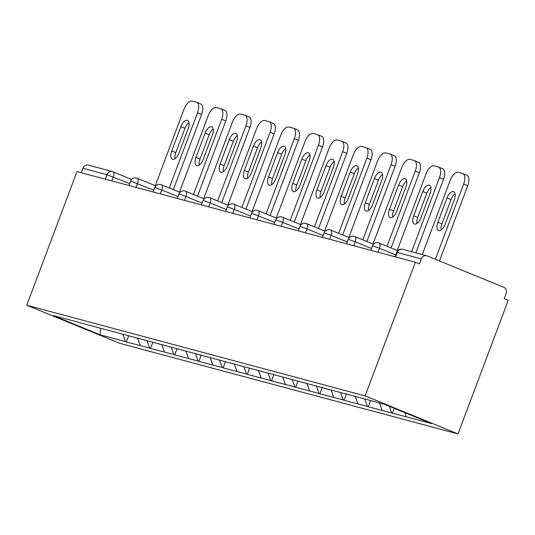 <?xml version="1.0" encoding="UTF-8"?>
<svg xmlns="http://www.w3.org/2000/svg" width="535" height="535" viewBox="0 0 535 535"><rect width="100%" height="100%" fill="white"/><g stroke="black" fill="none" stroke-linecap="round" stroke-linejoin="round"><path stroke-width="0.8" d="M365.131 395.88L415.367 262.224L419.433 263.889L421.306 258.907L397.264 252.466A5.002 4.38 105 0 1 402.621 249.303L426.662 255.743A5.002 4.38 105 0 1 427.124 255.897L503.756 287.288A5.002 4.38 105 0 1 506.063 293.628L504.191 298.61L508.25 300.275L458.013 433.932L119.633 343.289L26.75 305.238L365.131 395.88L458.013 433.932M404.834 412.652L406.366 416.852L431.564 423.6L384.444 404.299L344.66 393.526M406.366 416.852L392.443 413.234L394.288 408.332M389.212 406.246L391.633 412.9L392.443 413.234M391.633 412.9L368.254 406.754L370.574 400.581M364.75 399.023L367.438 406.419L368.254 406.754M367.438 406.419L344.058 400.274L346.419 393.994M340.554 392.536L343.249 399.939L344.058 400.274M343.249 399.939L319.87 393.793L322.23 387.514M316.366 386.056L319.054 393.459L319.87 393.793M319.054 393.459L295.674 387.313L298.035 381.034M292.17 379.576L294.865 386.979L295.674 387.313M294.865 386.979L271.486 380.833L273.846 374.553M267.975 373.096L270.67 380.499L271.486 380.833M270.67 380.499L247.29 374.353L249.651 368.073M243.786 366.615L246.481 374.018L247.29 374.353M246.481 374.018L223.102 367.873L225.456 361.593M219.591 360.135L222.286 367.538L223.102 367.873M222.286 367.538L198.906 361.392L201.267 355.113M195.402 353.655L198.09 361.058L198.906 361.392M198.09 361.058L174.711 354.912L177.072 348.633M171.207 347.175L173.902 354.578L174.711 354.912M173.902 354.578L150.522 348.432L152.883 342.153M147.018 340.695L149.706 348.098L150.522 348.432M149.706 348.098L126.327 341.952L128.688 335.672M122.823 334.214L125.518 341.618L126.327 341.952M125.518 341.618L100.319 334.87L53.199 315.563L78.545 322.237M344.513 393.599L78.398 322.317M379.482 402.969L382.171 410.372M355.24 396.361L357.982 403.885M331.051 389.875L333.786 397.405M306.856 383.394L309.598 390.924M282.661 376.914L285.402 384.444M258.472 370.434L261.214 377.964M234.276 363.954L237.018 371.484M210.088 357.474L212.823 365.004M185.892 350.993L188.634 358.524M161.704 344.513L164.439 352.043M137.508 338.033L140.25 345.563M105.281 179.165L106.96 174.704L82.925 168.264L81.246 172.725M82.925 168.264A5.002 4.38 -75 0 1 88.275 165.101L112.317 171.534A5.002 4.38 -75 0 1 112.778 171.695A5.002 2.394 112.3 0 1 112.918 171.742A5.002 2.394 112.3 0 1 113.346 176.991L111.868 180.93M100.339 328.196L100.319 334.87M415.367 262.224L76.986 171.581L26.75 305.238M426.662 255.743A5.002 4.38 105 0 0 421.306 258.907M155.29 185.665L184.04 109.173A9.998 4.788 -67.7 0 1 192.205 101.068L196.392 102.192A9.998 4.788 -67.7 0 1 196.673 102.285L200.732 103.95A9.998 4.788 112.3 0 1 201.595 114.45L173.333 189.631M201.595 114.45L197.535 112.785L169.274 187.966M197.535 112.785A9.998 4.788 -67.7 0 0 196.673 102.285M171.742 150.97A7.831 3.752 -67.7 0 0 172.417 159.196A7.831 3.752 -67.7 0 0 179.031 152.923L188.166 128.621A7.831 3.752 -67.7 0 0 187.491 120.395A7.831 3.752 -67.7 0 0 180.877 126.668L171.742 150.97L175.808 152.636A7.831 3.752 -67.7 0 0 175.012 158.654M188.962 122.602A7.831 3.752 -67.7 0 0 184.936 128.333L175.808 152.636M179.479 192.145L208.235 115.654A9.998 4.788 -67.7 0 1 216.401 107.555L220.587 108.672A9.998 4.788 -67.7 0 1 220.861 108.765L224.927 110.431A9.998 4.788 112.3 0 1 225.783 120.93L197.529 196.111M225.783 120.93L221.724 119.265L193.463 194.446M221.724 119.265A9.998 4.788 -67.7 0 0 220.861 108.765M195.937 157.45A7.831 3.752 -67.7 0 0 196.612 165.676A7.831 3.752 -67.7 0 0 203.226 159.403L212.355 135.101A7.831 3.752 -67.7 0 0 211.686 126.875A7.831 3.752 -67.7 0 0 205.072 133.148L195.937 157.45L199.996 159.116A7.831 3.752 -67.7 0 0 199.201 165.134M213.151 129.082A7.831 3.752 -67.7 0 0 209.132 134.813L199.996 159.116M203.674 198.625L232.424 122.134A9.998 4.788 -67.7 0 1 240.589 114.035L244.776 115.152A9.998 4.788 -67.7 0 1 245.057 115.246L249.116 116.911A9.998 4.788 112.3 0 1 249.979 127.41L221.717 202.591M249.979 127.41L245.919 125.745L217.658 200.926M245.919 125.745A9.998 4.788 -67.7 0 0 245.057 115.246M220.126 163.931A7.831 3.752 -67.7 0 0 220.801 172.156A7.831 3.752 -67.7 0 0 227.415 165.883L236.55 141.581A7.831 3.752 -67.7 0 0 235.875 133.355A7.831 3.752 -67.7 0 0 229.261 139.628L220.126 163.931L224.192 165.596A7.831 3.752 -67.7 0 0 223.396 171.615M237.346 135.562A7.831 3.752 -67.7 0 0 233.327 141.293L224.192 165.596M227.863 205.106L256.619 128.614A9.998 4.788 -67.7 0 1 264.785 120.515L268.971 121.632A9.998 4.788 -67.7 0 1 269.245 121.726L273.311 123.391A9.998 4.788 112.3 0 1 274.174 133.89L245.913 209.071M274.174 133.89L270.108 132.225L241.853 207.406M270.108 132.225A9.998 4.788 -67.7 0 0 269.245 121.726M244.321 170.411A7.831 3.752 -67.7 0 0 244.997 178.636A7.831 3.752 -67.7 0 0 251.611 172.364L260.746 148.061A7.831 3.752 -67.7 0 0 260.07 139.842A7.831 3.752 -67.7 0 0 253.456 146.108L244.321 170.411L248.38 172.076A7.831 3.752 -67.7 0 0 247.591 178.095M261.535 142.042A7.831 3.752 -67.7 0 0 257.516 147.774L248.38 172.076M252.059 211.592L280.808 135.094A9.998 4.788 -67.7 0 1 288.974 126.996L293.16 128.112A9.998 4.788 -67.7 0 1 293.441 128.206L297.5 129.871A9.998 4.788 112.3 0 1 298.363 140.371L270.101 215.551M298.363 140.371L294.303 138.705L266.042 213.886M294.303 138.705A9.998 4.788 -67.7 0 0 293.441 128.206M268.51 176.891A7.831 3.752 -67.7 0 0 269.185 185.117A7.831 3.752 -67.7 0 0 275.799 178.844L284.934 154.541A7.831 3.752 -67.7 0 0 284.259 146.322A7.831 3.752 -67.7 0 0 277.645 152.589L268.51 176.891L272.576 178.556A7.831 3.752 -67.7 0 0 271.78 184.575M285.73 148.523A7.831 3.752 -67.7 0 0 281.711 154.254L272.576 178.556M276.247 218.073L305.003 141.574A9.998 4.788 -67.7 0 1 313.169 133.476L317.355 134.593A9.998 4.788 -67.7 0 1 317.629 134.686L321.695 136.351A9.998 4.788 112.3 0 1 322.558 146.851L294.297 222.032M322.558 146.851L318.492 145.186L290.237 220.366M318.492 145.186A9.998 4.788 -67.7 0 0 317.629 134.686M292.705 183.371A7.831 3.752 -67.7 0 0 293.381 191.597A7.831 3.752 -67.7 0 0 299.995 185.324L309.13 161.022A7.831 3.752 -67.7 0 0 308.454 152.803A7.831 3.752 -67.7 0 0 301.84 159.069L292.705 183.371L296.764 185.036A7.831 3.752 -67.7 0 0 295.975 191.055M309.919 155.003A7.831 3.752 -67.7 0 0 305.9 160.734L296.764 185.036M300.443 224.553L329.192 148.055A9.998 4.788 -67.7 0 1 337.358 139.956L341.544 141.073A9.998 4.788 -67.7 0 1 341.825 141.166L345.884 142.832A9.998 4.788 112.3 0 1 346.747 153.331L318.492 228.512M346.747 153.331L342.688 151.666L314.426 226.847M342.688 151.666A9.998 4.788 -67.7 0 0 341.825 141.166M316.894 189.851A7.831 3.752 -67.7 0 0 317.569 198.077A7.831 3.752 -67.7 0 0 324.183 191.804L333.318 167.502A7.831 3.752 -67.7 0 0 332.643 159.283A7.831 3.752 -67.7 0 0 326.029 165.549L316.894 189.851L320.96 191.517A7.831 3.752 -67.7 0 0 320.164 197.535M334.114 161.483A7.831 3.752 -67.7 0 0 330.095 167.214L320.96 191.517M324.631 231.033L353.388 154.535A9.998 4.788 -67.7 0 1 361.553 146.436L365.739 147.553A9.998 4.788 -67.7 0 1 366.014 147.647L370.08 149.312A9.998 4.788 112.3 0 1 370.942 159.811L342.681 234.992M370.942 159.811L366.876 158.146L338.622 233.327M366.876 158.146A9.998 4.788 -67.7 0 0 366.014 147.647M341.089 196.332A7.831 3.752 -67.7 0 0 341.765 204.557A7.831 3.752 -67.7 0 0 348.379 198.284L357.514 173.982A7.831 3.752 -67.7 0 0 356.838 165.763A7.831 3.752 -67.7 0 0 350.224 172.029L341.089 196.332L345.149 197.997A7.831 3.752 -67.7 0 0 344.359 204.016M358.303 167.963A7.831 3.752 -67.7 0 0 354.284 173.694L345.149 197.997M348.827 237.513L377.576 161.015A9.998 4.788 -67.7 0 1 385.742 152.916L389.928 154.033A9.998 4.788 -67.7 0 1 390.209 154.127L394.268 155.792A9.998 4.788 112.3 0 1 395.131 166.291L366.876 241.472M395.131 166.291L391.072 164.626L362.81 239.807M391.072 164.626A9.998 4.788 -67.7 0 0 390.209 154.127M365.285 202.812A7.831 3.752 -67.7 0 0 365.953 211.037A7.831 3.752 -67.7 0 0 372.567 204.765L381.702 180.462A7.831 3.752 -67.7 0 0 381.027 172.243A7.831 3.752 -67.7 0 0 374.413 178.516L365.285 202.812L369.344 204.477A7.831 3.752 -67.7 0 0 368.548 210.496M382.498 174.443A7.831 3.752 -67.7 0 0 378.479 180.175L369.344 204.477M373.015 243.993L401.772 167.495A9.998 4.788 -67.7 0 1 409.937 159.397L414.123 160.513A9.998 4.788 -67.7 0 1 414.404 160.607L418.464 162.272A9.998 4.788 112.3 0 1 419.326 172.772L391.065 247.952M419.326 172.772L415.26 171.106L387.006 246.294M415.26 171.106A9.998 4.788 -67.7 0 0 414.404 160.607M389.473 209.292A7.831 3.752 -67.7 0 0 390.149 217.518A7.831 3.752 -67.7 0 0 396.763 211.245L405.898 186.949A7.831 3.752 -67.7 0 0 405.222 178.723A7.831 3.752 -67.7 0 0 398.608 184.996L389.473 209.292L393.533 210.957A7.831 3.752 -67.7 0 0 392.743 216.976M406.694 180.924A7.831 3.752 -67.7 0 0 402.668 186.655L393.533 210.957M397.211 250.474L425.96 173.975A9.998 4.788 -67.7 0 1 434.126 165.877L438.319 167A9.998 4.788 -67.7 0 1 438.593 167.087L442.652 168.752A9.998 4.788 112.3 0 1 443.515 179.252L415.856 252.848M443.515 179.252L439.456 177.587L411.596 251.704M439.456 177.587A9.998 4.788 -67.7 0 0 438.593 167.087M413.669 215.772A7.831 3.752 -67.7 0 0 414.344 223.998A7.831 3.752 -67.7 0 0 420.958 217.725L430.087 193.429A7.831 3.752 -67.7 0 0 429.411 185.204A7.831 3.752 -67.7 0 0 422.797 191.476L413.669 215.772L417.728 217.437A7.831 3.752 -67.7 0 0 416.932 223.456M430.882 187.404A7.831 3.752 -67.7 0 0 426.863 193.135L417.728 217.437M422.296 254.573L450.156 180.455A9.998 4.788 -67.7 0 1 458.321 172.357L462.507 173.48A9.998 4.788 -67.7 0 1 462.788 173.574L466.848 175.233A9.998 4.788 112.3 0 1 467.71 185.732L439.442 260.946M467.71 185.732L463.644 184.067L435.376 259.281M463.644 184.067A9.998 4.788 -67.7 0 0 462.788 173.574M437.857 222.252A7.831 3.752 -67.7 0 0 438.533 230.478A7.831 3.752 -67.7 0 0 445.147 224.205L454.282 199.909A7.831 3.752 -67.7 0 0 453.606 191.684A7.831 3.752 -67.7 0 0 446.992 197.957L437.857 222.252L441.923 223.918A7.831 3.752 -67.7 0 0 441.128 229.936M455.078 193.884A7.831 3.752 -67.7 0 0 451.052 199.615L441.923 223.918M113.045 171.802L131.59 179.399M129.577 183.639L106.96 174.704A5.002 4.38 -75 0 1 112.317 171.534A5.002 5.002 0 0 1 112.918 171.742L131.597 179.392M402.621 249.303A5.002 5.002 0 0 0 396.649 252.373L397.264 252.466L395.592 256.927M153.766 190.119L130.533 181.091A5.002 5.002 0 0 1 137.107 178.222A5.002 2.394 112.3 0 1 137.542 183.472L136.057 187.41M177.961 196.599L161.73 189.952L160.253 193.891M202.15 203.079L185.926 196.432L184.441 200.371M226.345 209.559L210.115 202.912L208.637 206.851M250.534 216.04L234.31 209.392L232.825 213.331M274.729 222.52L258.499 215.873L257.021 219.811M298.918 229L282.694 222.353L281.216 226.292M323.113 235.48L306.883 228.833L305.405 232.772M347.309 241.96L331.078 235.313L329.6 239.252M371.497 248.441L355.267 241.793L353.789 245.732M395.693 254.921L379.462 248.273L377.984 252.212M136.967 178.175A5.002 2.394 112.3 0 1 137.107 178.222L155.792 185.872M155.344 187.665L154.729 187.571A5.002 5.002 0 0 1 161.302 184.702A5.002 2.394 112.3 0 1 161.73 189.952L155.344 187.665M161.162 184.655A5.002 2.394 112.3 0 1 161.302 184.702L179.981 192.353M179.533 194.145L178.917 194.051A5.002 5.002 0 0 1 185.491 191.182A5.002 2.394 112.3 0 1 185.926 196.432L179.533 194.145M185.357 191.135A5.002 2.394 112.3 0 1 185.491 191.182L204.176 198.833M203.728 200.625L203.113 200.531A5.002 5.002 0 0 1 209.687 197.662A5.002 2.394 112.3 0 1 210.115 202.912L203.728 200.625M209.546 197.616A5.002 2.394 112.3 0 1 209.687 197.662L228.365 205.313M227.923 207.105L227.301 207.012A5.002 5.002 0 0 1 233.875 204.143A5.002 2.394 112.3 0 1 234.31 209.392L227.923 207.105M233.741 204.096A5.002 2.394 112.3 0 1 233.875 204.143L252.56 211.793M252.112 213.585L251.497 213.492A5.002 5.002 0 0 1 258.071 210.623A5.002 2.394 112.3 0 1 258.499 215.873L252.112 213.585M257.93 210.576A5.002 2.394 112.3 0 1 258.071 210.623L276.749 218.273M276.307 220.066L275.685 219.972A5.002 5.002 0 0 1 282.259 217.103A5.002 2.394 112.3 0 1 282.694 222.353L276.307 220.066M282.126 217.056A5.002 2.394 112.3 0 1 282.259 217.103L300.944 224.753M300.496 226.546L299.881 226.452A5.002 5.002 0 0 1 306.455 223.583A5.002 2.394 112.3 0 1 306.883 228.833L300.496 226.546M306.314 223.536A5.002 2.394 112.3 0 1 306.455 223.583L325.14 231.234M324.691 233.026L324.07 232.932A5.002 5.002 0 0 1 330.65 230.063A5.002 2.394 112.3 0 1 331.078 235.313L324.691 233.026M330.51 230.017A5.002 2.394 112.3 0 1 330.65 230.063L349.328 237.714M348.88 239.506L348.265 239.412A5.002 5.002 0 0 1 354.839 236.544A5.002 2.394 112.3 0 1 355.267 241.793L348.88 239.506M354.698 236.497A5.002 2.394 112.3 0 1 354.839 236.544L373.524 244.201M373.076 245.986L372.454 245.893A5.002 5.002 0 0 1 379.034 243.024A5.002 2.394 112.3 0 1 379.462 248.273L373.076 245.986M378.894 242.977A5.002 2.394 112.3 0 1 379.034 243.024L397.712 250.681M180.877 126.668L184.936 128.333M205.072 133.148L209.132 134.813M229.261 139.628L233.327 141.293M253.456 146.108L257.516 147.774M277.645 152.589L281.711 154.254M301.84 159.069L305.9 160.734M326.029 165.549L330.095 167.214M350.224 172.029L354.284 173.694M374.413 178.516L378.479 180.175M398.608 184.996L402.668 186.655M422.797 191.476L426.863 193.135M446.992 197.957L451.052 199.615M128.881 185.484L130.533 181.091M153.07 191.965L154.729 187.571M177.266 198.445L178.917 194.051M201.454 204.925L203.113 200.531M225.65 211.405L227.301 207.012M249.845 217.885L251.497 213.492M274.034 224.366L275.685 219.972M298.229 230.846L299.881 226.452M322.418 237.326L324.07 232.932M346.613 243.806L348.265 239.412M370.802 250.286L372.454 245.893M394.997 256.767L396.649 252.373"/></g></svg>
